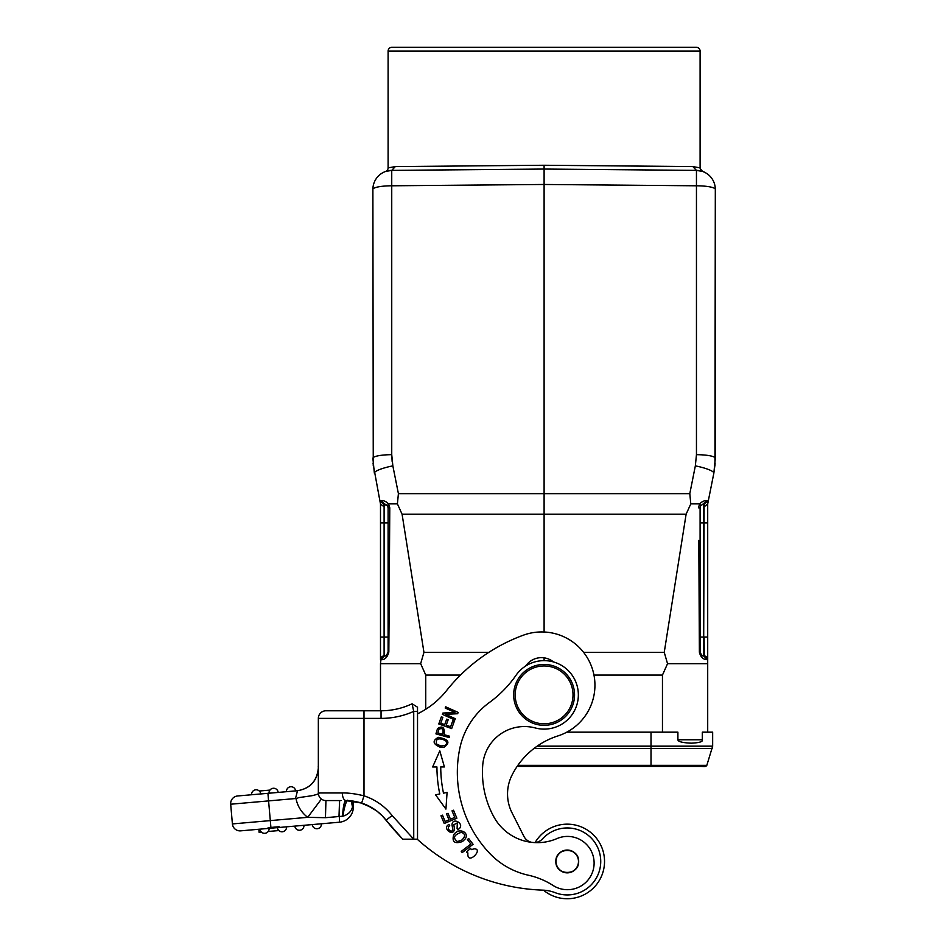 <?xml version="1.0" encoding="UTF-8"?>
<svg xmlns="http://www.w3.org/2000/svg" width="946" height="946" viewBox="0 0 946 946"><rect width="100%" height="100%" fill="white"/><g stroke="black" fill="none" stroke-linecap="round" stroke-linejoin="round"><path stroke-width="1.42" d="M453.761 824.758L457.32 822.878M553.505 661.952A19.026 19.026 0 0 0 525.716 665.984M482.448 773.036A92.531 92.531 0 0 1 482.732 765.125A92.531 92.531 0 0 0 494.013 817.131A49.464 49.464 0 0 0 556.91 838.605A26.63 26.63 0 0 1 594.112 862.858A26.63 26.63 0 0 1 553.103 885.48A76.094 76.094 0 0 0 528.424 875.227A76.094 76.094 0 0 1 489.543 853.233A117.647 117.647 0 0 1 459.78 748.534A76.094 76.094 0 0 1 489.472 702.44A114.147 114.147 0 0 0 515.984 675.338A34.245 34.245 0 0 1 578.349 694.624A34.245 34.245 0 0 1 535.259 727.959A41.849 41.849 0 0 0 482.732 765.125M381.049 718.392L381.049 710.777L345.728 710.777L380.493 710.777L380.493 663.678L380.493 710.777L325.944 710.777L381.049 710.777A72.286 72.286 0 0 0 412.089 703.777L413.709 711.404A79.902 79.902 0 0 1 381.049 718.392L363.997 718.392L363.997 795.834A58.593 58.593 0 0 1 392.093 815.523L413.733 839.173L417.529 839.197L417.529 711.404L413.721 711.404L413.733 839.185L417.529 839.197L417.529 713.828A83.709 83.709 0 0 0 446.559 690.592A175.022 175.022 0 0 1 523.351 635.192A53.272 53.272 0 0 1 594.939 685.2A53.272 53.272 0 0 1 557.88 735.941A77.844 77.844 0 0 0 511.975 775.212A41.849 41.849 0 0 0 512.034 812.839L523.895 836.335A11.411 11.411 0 0 0 531.617 842.33M417.529 839.197L417.21 839.197A197.856 197.856 0 0 0 543.891 890.186A38.053 38.053 0 0 1 555.148 892.669A33.477 33.477 0 0 0 600.734 861.451A33.477 33.477 0 0 0 542.519 838.877A11.411 11.411 0 0 1 534.656 842.59M455.369 718.747L445.554 714.336L457.628 713.733L458.207 712.433L445.72 706.816L445.176 708.022L454.979 712.433L442.917 713.048L442.326 714.336L454.825 719.965L455.369 718.747M436.934 766.958A132.026 132.026 0 0 0 439.772 793.954L435.574 794.841L445.921 809.09L447.091 792.417L443.497 793.174A128.218 128.218 0 0 1 440.741 766.946L444.407 766.946L439.807 750.876L432.641 766.958L436.934 766.958M442.48 815.145L440.99 815.759L444.23 823.493L456.871 818.207L453.512 810.214L452.022 810.84L454.778 817.415L450.485 819.212L448.002 813.3L446.524 813.915L449.007 819.839L445.128 821.459L442.48 815.145M461.258 851.388L462.192 852.606L473.071 844.281L468.672 838.523L467.383 839.504L470.86 844.045L461.258 851.388M437.537 728.55L435.929 733.871L449.137 737.513L449.504 736.177L444.135 734.687C444.88 727.415 442.669 725.369 437.537 728.55M474.041 848.858L471.285 849.65L474.041 848.858C484.494 848.574 466.626 866.583 467.903 852.961L466.579 852.121L470.611 848.231L471.285 849.662M438.376 737.336C432.133 740.73 432.795 744.053 440.375 747.293L443.851 747.352C450.674 742.645 448.842 739.311 438.376 737.336M453.69 834.81C451.75 841.975 454.707 844.21 462.535 841.514L465.065 839.102C470.008 832.823 459.07 826.674 453.69 834.81M452.082 825.255L452.425 827.395C454.482 834.975 444.821 829.074 449.74 825.716L448.948 824.474C440.931 828.554 455.806 838.724 454.175 826.899M457.095 828.661L457.876 829.855L459.768 828.14C463.871 823.138 452.413 817.084 452.034 824.711M457.296 822.914L457.107 828.684L457.296 822.914M454.163 826.899L453.832 824.758M441.344 716.832L438.778 723.962L451.668 728.586L454.317 721.23L452.791 720.686L450.615 726.741L446.228 725.168L448.191 719.705L446.678 719.161L444.715 724.624L440.765 723.205L442.858 717.375L441.344 716.832M385.98 820.052L401.163 837.47A207.742 207.742 0 0 0 402.866 839.197L413.733 839.197L402.866 839.197A207.742 207.742 0 0 1 386.086 820.206A50.989 50.989 0 0 0 361.644 803.071A50.989 50.989 0 0 1 364.955 804.277M417.505 711.404L417.529 707.206L412.089 703.777A72.286 72.286 0 0 1 404.179 706.981M318.341 788.03L318.341 718.392A7.615 7.615 0 0 1 325.944 710.777A7.615 7.615 0 0 0 318.341 718.392L318.341 768.022M361.644 803.071L363.997 795.834C355.578 793.777 348.341 792.831 342.263 792.961C342.547 797.502 343.753 800.044 345.893 800.588L361.644 803.059L346.461 800.588M413.709 711.404L412.089 703.765M507.541 793.966A41.849 41.849 0 0 0 512.034 812.839M715.129 463.646L713.84 473.213A19.026 3.571 -168.7 0 0 695.345 465.881L689.8 493.658L690.793 503.875L699.662 503.875L700.643 505.933L707.04 500.73C704.699 500.304 702.239 501.345 699.673 503.875L690.793 503.875L686.11 514.234L664.246 652.35L583.599 652.35M698.822 540.414L699.378 652.078L700.099 652.066L700.099 507.884L698.408 507.801L699.673 503.875M662.46 732.169L662.46 675.066L667.545 663.678L707.703 663.678L707.703 637.048L707.703 732.169M488.834 652.35L423.95 652.35L420.663 663.678L380.493 663.678L380.931 659.681C384.703 659.989 387.34 657.458 388.83 652.078L389.787 507.801L388.522 503.875L397.403 503.875L388.522 503.875L387.564 505.933A3.808 3.808 0 0 1 388.108 507.884L387.564 505.933A3.808 3.808 0 0 1 388.108 507.884L388.108 652.066C386.678 655.294 385.471 656.571 384.502 655.862L384.1 655.885A3.808 3.808 0 0 0 380.493 659.681C383.024 655.921 384.36 654.644 384.502 655.862L384.1 522.902L384.1 637.048L388.108 637.048L388.108 507.884L388.108 522.902L384.502 522.902L384.502 504.088L381.167 500.73L379.914 500.978L380.552 504.147L384.1 506.76L383.449 504.029L379.914 500.978L373.067 463.575M384.1 506.76L384.1 522.902L380.493 522.902L380.493 503.875L380.493 659.693M689.8 493.658L398.408 493.658L397.403 503.875L398.408 493.658L392.85 465.881A19.026 3.571 168.7 0 0 374.368 473.213L372.89 458.29A19.026 3.607 0 0 1 391.739 454.683L392.141 461.435M713.84 473.213L708.282 500.978L713.84 473.213L715.318 458.29L715.318 189.413L714.951 465.81M703.706 504.088L708.282 500.978L703.706 504.088A3.808 3.808 0 0 0 703.091 504.171L703.091 504.171A3.808 3.808 0 0 1 703.706 504.088L704.758 504.029L704.108 506.76L707.655 504.147L708.282 500.978L707.04 500.73L703.706 504.088L704.758 504.029L703.706 504.088L703.706 637.048L704.108 506.76M704.262 655.897L704.108 637.048L707.703 637.048L707.703 503.875M712.634 746.701L712.279 748.523L651.014 748.523L651.014 746.169L712.657 746.169L712.657 732.169L702.322 732.169L702.322 739.772C703.138 741.652 699.449 742.787 691.254 743.178C682.433 742.776 677.986 741.64 677.904 739.772L677.904 732.169L566.808 732.169M686.477 746.169L712.657 746.169L706.816 765.361L651.014 765.361L651.014 748.523L533.946 748.523M517.864 765.361L651.014 765.361L651.014 766.414L517.131 766.414M651.014 766.402L705.385 766.402L706.804 765.361C705.054 767.703 703.978 765.775 690.651 766.402L651.014 766.402M685.259 766.414L651.014 766.414L685.259 766.414M386.003 171.285L385.566 171.474A3.808 3.808 70.5 0 0 388.108 167.88L388.108 51.108A3.808 3.808 -90 0 1 391.904 47.3L696.291 47.3L391.904 47.3M544.104 165.254L544.092 169.05L696.457 170.386L544.104 169.05L391.739 170.386L385.578 171.463A3.808 3.808 70.5 0 0 388.108 167.88L395.333 166.579L544.104 165.254L692.862 166.579L700.099 167.88L700.099 51.108A3.808 3.808 90 0 0 696.291 47.3M702.192 171.285A3.808 3.808 109.5 0 1 700.099 167.88L698.964 167.501M544.104 631.987L544.104 184.47L696.457 185.794L696.457 170.386L702.594 171.463M700.572 170.871L702.038 171.273M694.045 170.363L687.683 170.304M682.906 170.268L676.485 170.209M674.037 170.185L664.92 170.103M638.574 169.878L641.518 169.902M385.578 171.463L391.739 170.386L530.138 169.18M373.256 465.81L372.89 189.413A19.026 19.026 0 0 1 391.739 170.386L391.739 185.794A19.026 3.607 180 0 0 372.89 189.413A19.026 19.026 0 0 1 391.739 170.386L452.791 169.854M446.76 169.902L413.934 170.185M405.255 170.268L400.513 170.304M392.85 465.881L391.739 454.683L391.739 185.794L544.104 184.47L544.104 169.05M692.862 166.579L696.457 170.386A19.026 19.026 0 0 1 715.318 189.413A19.026 3.607 180 0 0 696.457 185.794L696.457 454.683A19.026 3.607 0 0 1 715.318 458.29M707.927 502.787L707.655 504.147M397.403 503.875L402.085 514.234L423.95 652.35M690.793 503.875L686.11 514.234L402.085 514.234M667.545 663.678L664.246 652.35M707.277 659.681L707.703 659.681C705.172 655.921 703.836 654.644 703.706 655.862C702.736 656.583 701.53 655.318 700.099 652.066L700.099 507.884L700.099 637.048L703.706 637.048L703.706 655.862A3.808 3.808 0 0 1 702.204 655.46A3.808 3.808 0 0 0 703.706 655.862L704.108 655.885A3.808 3.808 0 0 1 707.703 659.681C705.172 655.921 703.836 654.644 703.706 655.862L707.277 659.681C703.209 659.634 700.572 657.103 699.354 652.078M420.663 663.678L425.747 675.066L425.747 709.264M544.104 657.837L544.104 660.639M380.931 659.681L384.502 655.862A3.808 3.808 0 0 0 388.108 652.066L388.108 637.048M389.787 507.801L388.108 507.884L388.108 652.066A3.808 3.808 0 0 1 384.502 655.862L384.383 655.862M383.414 504.029L387.564 505.933L387.978 506.914M388.522 503.875C385.956 501.333 383.497 500.292 381.167 500.73M385.117 504.171L384.502 504.088A3.808 3.808 0 0 1 385.117 504.171A3.808 3.808 0 0 0 384.502 504.088L383.52 504.041M380.28 502.787L380.126 502.019M380.091 501.865L379.914 500.978M386.027 655.448L387.553 654.076M700.643 505.933L700.099 507.884A3.808 3.808 0 0 1 700.099 507.683A3.808 3.808 0 0 0 700.099 507.884M702.145 655.436A3.808 3.808 0 0 1 700.099 652.066A3.808 3.808 0 0 0 702.145 655.436M700.56 506.063A3.808 3.808 0 0 0 700.336 506.559A3.808 3.808 0 0 1 700.56 506.063L700.099 507.848M392.093 815.523L386.086 820.206A207.742 207.742 0 0 0 386.725 821.01L392.744 828.294M367.982 805.614L369.791 806.524A50.989 50.989 0 0 1 370.418 806.867L374.06 809.067M318.341 769.524L318.341 772.113M318.341 776.82L318.341 785.819M340.726 800.576L325.944 800.576A7.615 7.615 0 0 1 318.341 792.961A7.615 7.615 0 0 0 325.944 800.576L341.009 800.576M318.341 793.032L318.341 792.642C320.339 793.245 318.211 794.262 311.967 795.704L298.546 797.655L296.086 798.885A30.438 30.438 0 0 0 304.458 814.518A30.438 30.438 0 0 1 304.446 814.506A30.438 30.438 0 0 0 307.71 817.332L321.392 799.063A7.615 7.615 0 0 1 318.341 792.961A7.615 7.615 0 0 0 321.392 799.063A7.615 7.615 0 0 1 318.341 792.961L342.275 792.961M318.341 786.043L318.341 792.961A7.615 7.615 0 0 0 325.944 800.576L340.844 800.576M296.086 798.885L295.507 798.542L297.505 790.726L267.919 793.316L297.505 790.726C310.075 788.55 317.028 780.97 318.341 767.986L318.258 766.118M318.341 768.802L318.341 771.156M318.341 774.94L318.341 780.024M297.505 790.726C310.288 788.503 317.241 780.923 318.341 767.986M306.031 815.984A30.438 30.438 0 0 0 307.71 817.332L325.448 817.699L343.102 816.15C343.138 811.479 346.851 797.691 348.045 800.623L345.893 800.576C344.273 801.286 343.15 806.512 342.511 816.28L338.987 816.824L339.555 800.576L339.448 822.204L240.651 830.848A7.615 7.615 0 0 1 232.409 823.931L230.682 804.218L232.409 823.931A7.615 7.615 0 0 0 240.651 830.848L258.849 829.252L259.109 832.279L261.403 832.078M325.448 817.699L325.944 800.576L324.502 800.434M321.38 823.777A4.564 4.564 85 0 1 317.229 828.731A4.564 4.564 0 0 0 321.38 823.777A4.564 4.564 85 0 1 317.229 828.731A4.564 4.564 0 0 0 321.38 823.777L339.448 822.204A15.219 15.219 180 0 0 353.343 807.033A15.219 15.219 180 0 1 339.448 822.204A15.219 15.219 180 0 0 353.343 807.033L353.343 801.12L353.343 807.033L352.515 807.033C351.191 811.609 348.045 814.648 343.102 816.15L342.511 816.292M347.892 800.623L353.236 801.108M360.071 802.586L371.589 807.529M345.893 800.576L346.91 800.588M351.238 800.86L352.515 807.033L351.474 800.884M352.61 806.205L353.071 801.085M352.87 803.615L352.267 800.978M402.866 839.197A207.742 207.742 0 0 1 401.163 837.47A207.742 207.742 0 0 0 402.866 839.197M382.763 816.351L387.742 822.287M392.72 828.27L396.161 832.149M359.634 802.468L360.603 802.74M365.274 804.407L371.317 807.364M376.248 810.592L376.863 811.053M380.387 814.009L381.687 815.251M286.508 826.828A4.564 4.564 85 0 1 282.369 831.782A4.564 4.564 85 0 0 286.508 826.828L294.856 826.106A4.564 4.564 0 0 0 299.799 830.257A4.564 4.564 0 0 0 303.95 825.302L312.286 824.581A4.564 4.564 0 0 0 317.229 828.731A4.564 4.564 0 0 1 312.286 824.581M307.71 817.332L270.308 820.608L267.919 793.316L237.6 795.976L253.765 794.557M260.718 793.954A4.564 4.564 0 0 0 255.775 789.804A4.564 4.564 0 0 0 251.624 794.746A4.564 4.564 -95 0 1 255.775 789.804A4.564 4.564 0 0 0 251.624 794.746A4.564 4.564 -95 0 1 255.775 789.804A4.564 4.564 0 0 1 260.718 793.954L278.159 792.429A4.564 4.564 103 0 0 273.205 788.278A4.564 4.564 -126 0 0 269.054 793.221A4.564 4.564 -95.2 0 1 273.205 788.278A4.564 4.564 103 0 1 278.159 792.429M295.318 790.927L295.59 790.903A4.564 4.564 0 0 0 290.647 786.753A4.564 4.564 0 0 0 286.496 791.696A4.564 4.564 -95 0 1 290.647 786.753A4.564 4.564 0 0 1 295.59 790.903M266.228 828.601L262.03 828.968M269.078 828.353L259.984 829.157A4.564 4.564 0 0 0 264.927 833.308A4.564 4.564 0 0 0 269.078 828.353A4.564 4.564 85 0 1 264.927 833.308A4.564 4.564 0 0 0 269.078 828.353A4.564 4.564 85 0 1 264.927 833.308A4.564 4.564 0 0 1 259.984 829.157M343.114 816.02L343.339 814.104M345.562 803.852L346.792 801.416M230.682 804.218A7.615 7.615 0 0 1 237.6 795.976A7.615 7.615 0 0 0 230.682 804.218L295.507 798.542M278.845 830.553L268.191 831.487M282.369 831.782A4.564 4.564 0 0 1 277.415 827.632A4.564 4.564 0 0 0 282.369 831.782M303.95 825.302A4.564 4.564 85 0 1 299.799 830.257A4.564 4.564 0 0 0 303.95 825.302A4.564 4.564 85 0 1 299.799 830.257A4.564 4.564 0 0 1 294.856 826.106M279.129 826.709L268.12 827.679M277.308 790.147L276.729 789.496M259.299 791.022L269.953 790.087M268.853 790.182L268.144 790.241M264.714 790.549L263.792 790.631M555.834 861.534A11.411 11.411 0 0 0 567.34 872.862A11.411 11.411 0 0 0 578.668 861.368A11.411 11.411 0 0 0 567.162 850.04A11.411 11.411 0 0 0 555.834 861.534M555.834 861.463C555.479 846.859 578.987 846.836 578.668 861.439C579.023 876.043 555.515 876.079 555.834 861.463M556.887 865.756A11.222 11.222 0 0 1 562.953 851.081A11.222 11.222 0 0 1 577.616 857.147A11.222 11.222 0 0 1 571.55 871.822A11.222 11.222 0 0 1 556.887 865.756M544.104 664.447A30.438 30.438 0 0 1 574.541 694.884A30.438 30.438 0 0 1 544.104 725.322A30.438 30.438 0 0 1 513.666 694.884A30.438 30.438 0 0 1 544.104 664.447M544.104 723.796A28.912 28.912 0 0 1 515.18 694.884A28.912 28.912 0 0 1 544.104 665.96A28.912 28.912 0 0 1 573.016 694.884A28.912 28.912 0 0 1 544.104 723.796M432.641 766.958L434.616 766.958M439.807 750.876L444.407 766.946M440.741 766.946L443.071 766.946M442.586 734.262C443.887 729.331 442.693 727.651 438.991 729.224C442.693 727.651 443.887 729.331 442.586 734.262L437.844 732.949L438.968 729.141M471.285 849.65L470.611 848.231M436.626 744.135C435.397 738.672 438.4 737.478 445.637 740.588C447.73 744.266 446.027 746.027 440.529 745.874M440.67 745.862L436.508 744.064M457.509 841.585C452.555 837.99 453.82 834.904 461.305 832.338C465.55 833.864 465.645 836.501 461.589 840.249M461.683 840.131L457.356 841.597M459.768 828.14L457.876 829.855L457.131 828.731M535.105 842.555A37.284 37.284 0 0 1 604.494 863.154A37.284 37.284 0 0 1 543.465 890.174M363.997 710.777L363.997 718.392L318.341 718.392A7.615 7.615 0 0 1 325.944 710.777M677.904 739.772L702.322 739.772M537.151 746.169L651.014 746.169L651.014 732.169M700.099 51.108L388.108 51.108M698.822 170.552L696.457 170.386A19.026 19.026 0 0 1 715.318 189.413M391.739 170.386L395.333 166.579M696.457 454.683L695.345 465.881M460.489 675.066L425.747 675.066M662.46 675.066L593.958 675.066M388.83 652.078L388.108 652.066M380.493 637.048L384.1 637.048L384.1 655.885M707.703 522.902L700.099 522.902M232.409 823.931L270.308 820.608L270.97 828.188M269.054 793.221A4.564 4.564 -95.2 0 1 273.205 788.278A4.564 4.564 -126 0 0 269.054 793.221M286.496 791.696A4.564 4.564 -95 0 1 290.647 786.753A4.564 4.564 0 0 0 286.496 791.696M698.881 170.564L700.537 170.859M703.871 171.687L702.63 171.474L700.17 168.625M696.469 170.386L699.803 170.706M699.863 170.718L701.163 171.013M701.258 171.049L702.192 171.321M437.513 169.984L449.622 169.878M387.269 170.954L388.782 170.647M388.877 170.623L390.119 170.469M390.225 170.457L391.656 170.386M386.583 504.845L387.564 505.933M701.388 654.928L700.82 654.289M353.343 801.12L360 802.563M318.341 780.131L318.341 775.294M318.341 771.38L318.341 768.909M382.29 815.854L376.815 811.018M376.413 810.722L366.339 804.857M399.957 836.217L401.163 837.47M386.086 820.206L381.806 815.369"/></g></svg>
